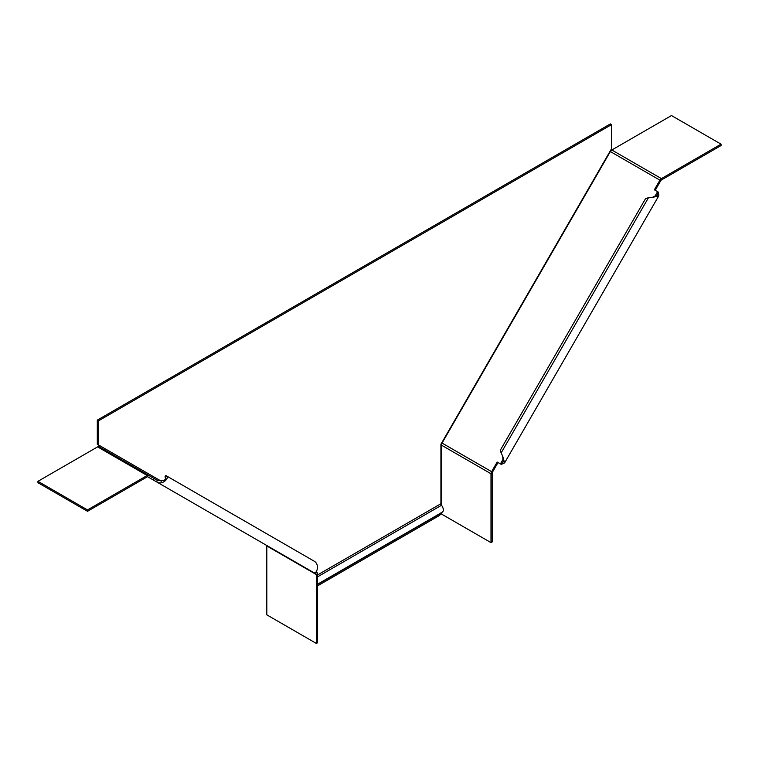 <?xml version="1.0" encoding="UTF-8"?>
<svg xmlns="http://www.w3.org/2000/svg" width="759" height="759" viewBox="0 0 759 759"><rect width="100%" height="100%" fill="white"/><g stroke="black" fill="none" stroke-linecap="round" stroke-linejoin="round"><path stroke-width="1.14" d="M97.304 420.135L98.499 420.828L611.536 124.628L610.34 123.935L97.304 420.135L97.304 444.243L161.344 481.215L99.144 445.305L98.072 446.671M317.566 584.193L442.26 512.202A5.066 2.922 60 0 0 441.52 505.266L317.566 576.831L441.52 505.266A1.689 0.977 60 0 1 440.922 503.729L440.922 444.252L611.536 148.736L611.536 124.628M98.499 420.828L98.499 444.935M317.566 585.872L439.129 515.684A2.533 1.461 120 0 0 440.818 513.34L441.083 512.676M490.997 542.628L492.193 541.945L492.193 473.056L490.997 473.749L490.997 542.628L441.434 514.014L441.434 512.676M441.434 505.162L441.434 445.135A2.951 1.708 -60 0 1 442.042 443.076L442.032 442.317M609.695 151.923L610.359 151.553A2.951 1.708 -60 0 1 611.83 149.997L671.487 115.548L721.05 144.163L721.05 145.548L661.393 179.987A1.262 0.731 120 0 0 660.766 180.651L655.197 190.291M721.05 144.163L661.393 178.612A2.951 1.708 120 0 0 659.922 180.168L654.353 189.807L657.588 191.676L657.322 194.978L651.943 197.558L648.442 197.767L501.111 452.952L502.676 456.083L503.141 462.032L500.409 463.92L497.173 462.051L491.604 471.69A2.951 1.708 120 0 0 490.997 473.749L441.434 445.135M492.193 473.056A1.262 0.731 120 0 1 492.449 472.174L498.018 462.535L497.173 462.051M502.676 456.083L504.602 462.876L501.253 464.404L500.409 463.92L503.407 458.73M651.943 197.558L658.784 195.822L658.433 192.16L657.588 191.676L654.59 196.866M648.442 197.767L645.672 198.431L500.304 450.22L501.111 452.952M37.95 481.32L37.95 482.696L87.513 511.31L147.17 476.87L147.17 475.495L87.513 509.934L37.95 481.32L97.607 446.88A2.951 1.708 -60 0 1 99.078 446.738L148.641 475.352A2.951 1.708 120 0 0 147.17 475.495L97.607 446.88M266.485 545.332L266.532 545.36A2.951 2.41 -60 0 0 266.551 545.37A1.262 0.731 -60 0 1 266.807 545.949L266.807 614.837L316.37 643.452L316.37 574.563A1.262 0.731 120 0 0 316.114 573.984L310.545 570.768M316.37 643.452L317.566 642.759L317.566 573.88A2.951 1.708 120 0 0 316.958 572.523L315.972 571.954M147.17 476.87A1.262 0.731 120 0 1 147.796 476.813L156.601 481.889L157.445 480.428L99.078 446.738A1.262 1.034 120 0 1 99.078 446.728L99.163 446.671M153.365 480.02L154.21 478.559M266.551 545.37L147.777 476.794M165.747 477.43L164.931 476.956L165.775 475.495L166.591 475.969C169.722 477.411 162.701 485.769 156.601 481.889L313.78 572.637C316.598 574.629 320.326 564.373 313.913 561.024L166.591 475.969L165.747 477.43C166.05 480.2 163.289 481.206 157.445 480.428M148.641 475.352L99.078 446.738L100.34 445.998M87.513 511.31L87.513 509.934M440.922 503.729L317.566 574.952M317.566 584.496L440.818 513.34M661.393 179.987L661.393 178.612L611.83 149.997M491.604 471.69L442.042 443.076L610.359 151.553L659.922 180.168M266.807 545.949L316.37 574.563L317.566 573.88M313.78 572.637L156.601 481.889M658.784 195.822L504.602 462.876"/></g></svg>
